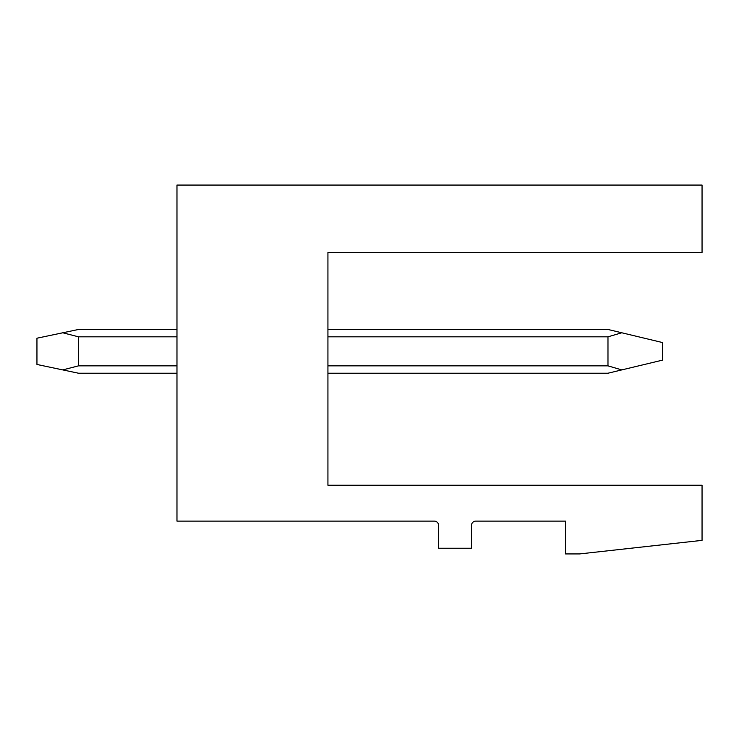 <?xml version="1.0" encoding="UTF-8"?>
<svg xmlns="http://www.w3.org/2000/svg" width="739" height="739" viewBox="0 0 739 739"><rect width="100%" height="100%" fill="white"/><g stroke="black" fill="none" stroke-linecap="round" stroke-linejoin="round"><path stroke-width="1.11" d="M176.972 185.064L702.05 185.064L702.05 252.452L327.931 252.452L327.931 485.237L702.05 485.237L702.05 540.366L579.533 553.936L565.529 553.936L565.529 521.115L475.833 521.115A4.379 4.379 0 0 0 471.454 525.494L471.454 548.246L438.633 548.246L438.633 525.494A4.379 4.379 0 0 0 434.264 521.115L176.972 521.115L176.972 185.064M327.931 373.223L607.975 373.223L621.785 369.906L607.975 365.851L327.931 365.851M327.931 329.465L607.975 329.465L662.671 342.591L662.671 360.096L621.785 369.906M621.785 332.781L607.975 336.827L607.975 365.851M176.972 373.223L78.519 373.223L62.778 369.906L78.519 365.851L176.972 365.851M176.972 329.465L78.519 329.465L62.778 332.781L78.519 336.827L78.519 365.851M62.778 332.781L36.95 338.213L36.95 364.466L62.778 369.906M607.975 336.827L327.931 336.827M176.972 336.827L78.519 336.827"/></g></svg>
